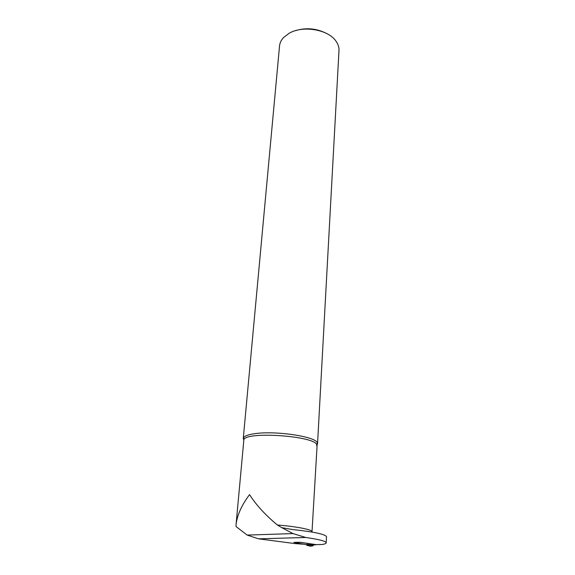 <?xml version="1.0" encoding="UTF-8"?>
<svg xmlns="http://www.w3.org/2000/svg" width="575" height="575" viewBox="0 0 575 575"><rect width="100%" height="100%" fill="white"/><g stroke="black" fill="none" stroke-linecap="round" stroke-linejoin="round"><path stroke-width="0.86" d="M326.499 536.806L326.507 536.719C325.335 534.24 314.043 531.846 292.639 529.553L281.8 527.67L292.977 533.571L305.756 537.481C319.017 539.379 325.838 541.161 326.212 542.814C326.197 543.497 324.853 544.058 322.18 544.489L314.532 544.647L299.834 542.247L293.897 542.39L302.924 544.194L294.903 543.576L258.577 538.832L247.178 535.088L235.987 526.499L236.073 524.429C237.245 514.941 241.737 505.008 249.55 494.629C256.048 504.872 265.327 514.992 277.387 525.011C296.822 526.527 312.412 529.668 312.009 531.76L312.002 532.069M281.8 527.67L277.387 525.011M243.275 438.409L279.507 46.216C279.766 43.096 281.103 40.221 283.533 37.576L289.139 33.278C302.838 25.084 328.433 29.519 336.052 41.249C338.136 44.21 339.113 47.251 338.998 50.37L338.984 50.693M243.822 440.04L243.261 438.545L243.613 437.568C244.806 435.9 248.371 434.628 254.301 433.751C274.562 430.452 315.33 436.418 317.263 442.714L317.551 443.742L316.717 445.33M295.37 30.691C305.728 27.528 315.797 28.283 325.572 32.976M300.128 542.275L315.977 544.618M294.127 542.383L304.987 544.475M311.154 544.69L315.632 544.848M313.123 545.273L313.174 545.747L310.529 546.243L306.008 544.719M306.863 545.33L310.529 546.243M306.82 545.316L307.553 545.222L307.043 544.726L308.674 545.15L307.553 545.222M311.7 545.165L308.674 545.15M313.763 544.906L311.061 545.129M313.274 545.114L312.908 545.416M305.555 544.561L306.899 544.726M316.732 445.747L316.739 445.618C319.319 435.987 241.867 430.567 243.793 440.522L236.153 523.588M258.577 538.832L305.756 537.481M300.236 542.29L294.278 542.462M306.741 544.482L308.308 544.532M326.507 536.719L326.212 542.814M312.009 531.76L317.263 442.714M317.551 443.742L338.998 50.37M243.8 440.443L243.613 437.568M292.977 533.578L247.178 535.088M300.013 542.268L294.148 542.405M312.009 545.043L313.109 545.208M306.913 544.568L312.814 544.877M311.995 545.05L312.699 544.877"/></g></svg>

